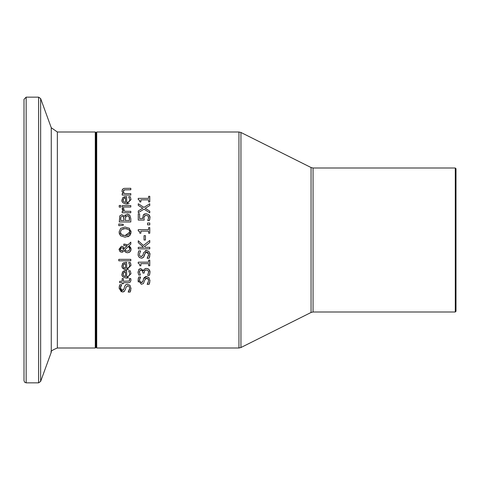 <?xml version="1.0" encoding="UTF-8"?>
<svg xmlns="http://www.w3.org/2000/svg" width="480" height="480" viewBox="0 0 480 480"><rect width="100%" height="100%" fill="white"/><g stroke="black" fill="none" stroke-linecap="round" stroke-linejoin="round"><path stroke-width="0.72" d="M139.83 201.936L139.494 200.19L138.228 199.554L138.228 198.36L148.608 198.36L148.608 196.314L149.784 196.314L149.784 201.936L148.608 201.936L148.608 199.842L140.886 199.842L140.886 201.936L139.83 201.936L139.716 200.742M130.284 270.81L131.016 273.756L126.54 278.106C123.108 277.53 121.572 276.198 121.932 274.11L122.892 271.608L125.85 270.648L126.642 270.648L126.642 276.63L128.094 276.402L129.444 275.202L129.744 273.774L128.7 270.81L130.284 270.81L131.016 273.756M123.462 271.182L124.068 270.906M124.098 270.894L125.04 270.69M122.334 272.322L122.892 271.608M122.796 276.612L122.34 275.934M122.172 275.55L121.95 274.578M128.562 277.776L126.54 278.106M124.224 272.31L123.558 272.79M123.378 273.048L123.126 274.194L123.804 275.922L125.532 276.63L125.532 272.07L124.518 272.208M124.026 276.108L124.362 276.324M123.27 275.118L123.804 275.922M125.532 272.07L123.798 272.562L123.126 274.194M129.744 273.774L128.7 270.894M126.468 284.418L127.53 284.262L129.978 285.306L131.016 288.63M130.8 290.316L130.128 292.092L128.202 292.092L129.21 290.484M131.022 288.312L130.128 292.092M129.39 290.046L129.696 288.426L129.168 286.506L128.244 285.906L127.116 285.954M128.202 291.978L129.696 288.426M127.776 285.858L126.012 287.274L125.484 289.356L124.014 291.6M125.76 288.252L125.484 289.356M123.57 291.81L123.192 291.924M124.47 291.264L122.388 292.008L119.094 287.964M121.296 291.816L119.094 288.132L119.838 284.706L121.668 284.706L120.42 288.03L120.918 289.752L121.992 290.4M120.42 288.03L122.226 290.412L124.02 288.906L124.626 286.548L125.832 284.73L127.53 284.262L129.978 285.306M124.626 286.548L125.616 284.898M122.226 290.412L123.378 290.034M121.128 285.558L120.552 286.938M120.528 287.028L120.444 287.562M119.232 286.548L119.838 284.706M130.632 263.364L131.016 265.422L126.54 269.772L124.35 269.382L122.286 267.486M128.976 267.51L129.744 265.44L128.7 262.47L130.338 262.602M123.468 262.848L126.642 262.314L126.642 268.296L128.934 267.546M122.442 263.802L122.892 263.274L125.85 262.314M122.232 267.366L121.932 265.776L122.892 263.274M128.556 269.442L127.596 269.694M123.378 264.714L123.126 265.86L123.804 267.588L125.532 268.296L125.532 263.73L123.558 264.45M125.532 263.73L124.548 263.862M124.062 267.804L124.506 268.056M123.726 267.504L123.126 265.86L123.798 264.228M126.642 268.296L128.088 268.068L129.45 266.856L129.744 265.44L128.7 262.554M130.284 262.47L131.016 265.422M126.54 269.772C123.246 269.304 121.704 267.972 121.932 265.776M130.986 280.2L130.344 282.018L129.03 282.648L123.378 282.72L123.378 283.698L122.172 283.698L122.172 282.72L119.688 282.72L119.688 281.262L122.172 281.262L122.172 278.586L123.378 278.586L123.378 281.262L129.174 281.058L129.714 279.834L129.438 278.586L130.74 278.586L130.986 280.2M129.588 280.614L129.438 278.67M118.782 260.808L118.782 259.35L130.818 259.35L130.818 260.808L118.782 260.808M123.894 245.61L123.78 244.098L127.968 244.908L130.818 242.148L130.818 244.128L129.162 245.706L131.058 249.204L130.116 251.784L127.65 252.798L125.532 252.12L124.29 250.668L121.722 252.222L119.784 251.316M124.524 244.098L127.968 244.908M130.818 244.128L129.162 245.706M130.422 247.002L131.04 248.736M131.058 249.378L130.734 250.854L129.018 252.552M122.232 246.354L123.012 246.702L124.308 248.478L127.11 245.76L125.73 245.634M127.11 245.76L123.78 245.61M126.474 252.612L125.532 252.12M124.83 251.43L124.29 250.668M119.142 249.978L119.052 249.168L121.446 246.252L123.012 246.702L124.308 248.478M122.856 252.012L121.722 252.222M120.702 252L120.126 251.64M119.886 251.424L119.052 249.168L121.446 246.252M129.282 247.128L128.484 246.378L124.842 249.93L125.646 250.734L127.278 251.202L129.09 250.548L129.798 248.784L128.484 246.378L124.842 249.93L125.136 250.308M124.842 249.93L126.222 251.016M127.218 251.202L128.196 251.07M128.898 250.71L129.342 250.272M129.672 249.642L129.51 247.5M123.174 248.298L121.596 247.77L120.024 249.222L121.65 250.71L122.694 250.41L123.762 249.204L122.394 247.872M121.596 247.77L120.96 247.866M120.708 247.986L120.12 249.78M120.504 250.32L121.65 250.71L122.694 250.41L123.762 249.204L123.42 248.562M130.17 235.074L129.492 235.818L125.058 237.192L120.612 235.806L119.202 233.436M128.58 236.43L127.776 236.778M129.126 228.096L131.058 232.104L130.656 234.222M130.932 230.868L131.028 231.492M120.612 235.806L119.052 232.104L120.612 228.384L125.058 227.004L129.492 228.384M126.912 228.798L125.058 228.6L121.572 229.542L120.378 232.092L120.63 233.454M120.66 233.532L121.572 234.648L125.058 235.596C128.4 235.218 129.96 234.048 129.732 232.092C130.158 230.274 128.598 229.11 125.058 228.6L123.108 228.828M125.058 235.596L129.732 232.092L129.552 230.958M122.748 235.26L123.318 235.416M121.572 229.542L120.378 232.092L121.572 234.648M131.058 232.104L129.492 235.818M120.612 228.384L125.058 227.004M127.278 214.17L129.882 215.364L130.818 218.676L130.818 221.982L119.298 221.982L119.766 215.904L121.89 214.71L124.41 216.324L127.278 214.17L129.288 214.794M124.986 215.166L125.286 214.86M119.766 215.904L121.89 214.71L124.356 216.324M125.862 216.252L125.256 220.452L129.51 220.452L129.024 216.594L127.344 215.766L125.382 217.14M129.174 216.858L128.478 216.054M128.064 215.856L127.344 215.766M129.51 219.21L129.486 218.256M129.444 217.836L129.348 217.314M123.924 217.776L123.594 216.948L122.106 216.306L120.9 216.894L120.606 220.452L123.972 220.452L123.594 216.948L122.106 216.306L120.9 216.894L120.606 218.988M123.972 218.718L123.936 217.872M118.782 223.962L123.264 224.298L123.264 225.342L118.782 225.678L118.782 223.962L123.264 224.298M130.818 205.56L130.818 207.018L122.172 207.018L122.172 205.56L130.818 205.56M122.22 209.226L122.22 208.176L123.732 208.176L123.732 209.634M123.666 208.998L124.686 211.302L130.818 211.302L130.818 212.76L122.172 212.76L122.172 211.302L123.462 211.302L122.376 209.73M123.462 211.302L122.22 208.176M123.732 208.248L123.666 209.034M129.15 203.412L128.646 203.658M128.4 203.748L126.54 204.024C123.144 203.472 121.608 202.14 121.932 200.028L122.892 197.526L125.034 196.608M122.892 197.526L126.642 196.56L126.642 202.548L128.088 202.314L129.432 201.138L129.744 199.692L128.7 196.722L130.284 196.722L131.016 199.668L126.54 204.024M122.358 201.882L121.938 200.31M130.284 196.722L131.016 199.668M129.744 199.692L128.7 196.806M126.642 202.548L128.928 201.804M129.024 201.714L129.51 200.976M123.798 198.474L123.126 200.112L123.804 201.834L125.532 202.548L125.532 197.982L123.798 198.474L123.252 199.236M123.156 199.662L123.126 200.112M123.276 201.036L123.804 201.834M125.532 197.982L124.548 198.114M119.22 207.114L119.22 205.458L120.732 205.458L120.732 207.114L119.22 207.114M121.938 191.244L122.718 189.066L124.302 188.37L130.818 188.298L130.818 189.756L124.554 189.846M124.35 189.888L123.312 191.388L123.546 192.396M125.886 189.756L123.954 190.038M123.51 190.458L123.312 191.388L124.356 193.632L130.818 193.632L130.818 195.084L122.172 195.084L122.172 193.632L123.132 193.632L121.932 191.01M122.232 189.684L122.772 189.018M123.762 188.49L124.338 188.364M138.204 278.79L138.804 276.984L140.634 276.984L139.386 280.308L141.198 282.684L142.986 281.184L143.598 278.82L146.496 276.534L148.944 277.578L149.988 280.872M139.386 280.308L141.198 282.684L142.362 282.294M140.076 277.872L139.518 279.21M149.772 282.558L149.094 284.364L147.168 284.364L148.662 280.698L148.134 278.778L147.21 278.184L144.978 279.552L143.436 283.536L141.354 284.28L138.06 280.26M138.33 282.042L138.108 281.166M146.742 278.13L145.542 278.544M148.656 280.434L147.456 278.262M147.168 284.256L148.134 282.846M138.06 280.41L138.804 276.984M143.598 278.82L144.096 277.722L145.608 276.642L146.496 276.534L148.944 277.578M149.988 280.584L149.094 284.364M139.374 271.818L140.364 275.076L138.732 275.076L138.024 272.07L139.044 269.232M139.86 270.612L139.356 272.196L140.364 274.986M138.102 273.054L138.024 272.07M139.164 269.13L140.802 268.62L143.49 270.744L144.24 269.196L146.37 268.392L148.962 269.412L149.754 270.618M138.678 269.646L140.802 268.62L143.382 270.744L143.226 270.252M143.49 270.744L144.24 269.196M145.482 268.488L146.37 268.392M147.792 268.656L148.962 269.412L150.03 272.25L149.316 275.394L147.684 275.394L148.638 271.752M149.898 271.086L150.03 272.25M145.506 270.048L144.582 270.654L144.174 273.042L142.896 273.042L142.722 271.446L141.438 270.234L139.71 270.792L139.434 271.446M140.964 270.186L140.466 270.252M142.896 272.532L142.626 271.218M142.584 271.128L142.158 270.582M147.684 275.286L148.692 272.34L148.05 270.6L146.256 269.964L144.582 270.654L144.276 271.368M148.05 270.6L146.256 269.964M148.632 271.734L148.404 271.056M149.856 273.792L149.316 275.394M139.83 265.752L139.494 264.006L138.228 263.37L138.228 262.176L148.608 262.176L148.608 260.13L149.784 260.13L149.784 265.752L148.608 265.752L148.608 263.658L140.886 263.658L140.886 265.752L139.83 265.752L139.494 264.006M145.368 250.608L146.496 250.422L148.944 251.466L149.988 254.724M149.766 256.47L149.094 258.258L147.168 258.258L147.702 257.484M149.988 254.472L149.094 258.258M148.428 256.008L148.524 255.666M147.168 258.144L148.662 254.586L146.742 252.018L145.41 252.57M148.428 253.17L147.324 252.102M147 252.036L144.978 253.44L143.436 257.424L141.354 258.174L139.278 257.364L138.486 256.29L138.06 254.298L138.804 250.872L140.634 250.872L139.386 254.196L139.59 255.396M144.978 253.44L144.456 255.522M144.054 256.596L143.436 257.424M142.542 257.976L141.354 258.174M139.746 257.724L139.446 257.508M138.324 255.924L138.102 255M149.826 253.05L149.946 253.71M139.98 256.038L141.198 256.578L142.986 255.072L143.598 252.708L146.496 250.422L148.944 251.466M142.986 255.072L143.598 252.708M140.634 250.986L139.386 254.196L139.59 255.396L140.544 256.446L141.93 256.452M138.27 252.39L138.372 251.994M143.556 247.332L138.264 242.61L138.264 240.744L143.406 245.514L149.784 240.462L149.784 242.448L144.426 246.66L145.182 247.332L149.784 247.332L149.784 248.862L138.264 248.862L138.264 247.332L143.556 247.332L138.264 242.61M149.784 242.448L144.426 246.66M145.446 235.656L145.446 240.012L144.042 240.012L144.042 235.656L145.446 235.656M139.608 231.696L138.228 230.838L138.228 229.644L148.608 229.644L148.608 227.598L149.784 227.598L149.784 233.22L148.608 233.22L148.608 231.126L140.886 231.126L140.886 233.22L139.83 233.22L139.494 231.474L138.228 230.838M149.784 223.002L149.784 224.856L147.582 224.856L147.582 223.002L149.784 223.002M143.694 214.494L144.948 213.822M144.774 215.622L143.922 217.806L144.204 220.08L138.264 220.08L138.264 213.762L139.62 213.762L139.62 218.598L142.692 218.598L143.34 214.884L146.124 213.696L148.896 214.716L150.03 217.542L149.376 220.56L147.738 220.56L148.074 219.87M146.172 215.268L144.204 216.288M148.602 218.37L147.99 215.856L146.118 215.268M149.838 219.192L149.484 220.32M149.37 215.268L149.676 215.82M149.916 216.528L150.006 217.08M143.922 217.806L144.204 220.08M142.692 218.598L142.626 217.554M147.738 220.446L148.692 217.518L147.99 215.856M138.264 203.748L143.94 207.348L149.784 203.748L149.784 205.5L145.194 208.302L149.784 211.158L149.784 212.808L144.018 209.142L138.264 212.7L138.264 210.942L142.776 208.2L138.264 205.398L138.264 203.748L143.94 207.348L149.784 203.748M145.194 208.302L149.784 211.158M138.264 210.942L142.776 208.2M96.72 132L96.72 348L96 347.28L96 132.72L96.72 132L238.944 132L240.942 132.474L311.058 167.526L311.058 312.474L313.056 312L313.056 168L455.28 168L456 168.72L456 311.28L455.28 312L455.28 168M313.056 168L311.058 167.526M57.348 132L51.258 127.734L51.258 352.266C50.166 351.522 52.194 350.1 57.348 348L57.348 132L95.28 132L96 132.72M26.16 97.152L24 99.312L24 380.688L24.642 382.23L26.16 382.848L26.16 97.152L38.616 97.152L40.644 98.574L51.258 127.734M238.944 132L238.944 348L240.942 347.526L240.942 132.474M95.28 132L95.28 348L96 347.28M38.616 97.152L38.616 382.848L40.644 381.426L40.644 98.574M96.72 348L238.944 348M313.056 312L455.28 312M311.058 312.474L240.942 347.526M57.348 348L95.28 348M26.16 382.848L38.616 382.848M51.258 352.266L40.644 381.426"/></g></svg>
